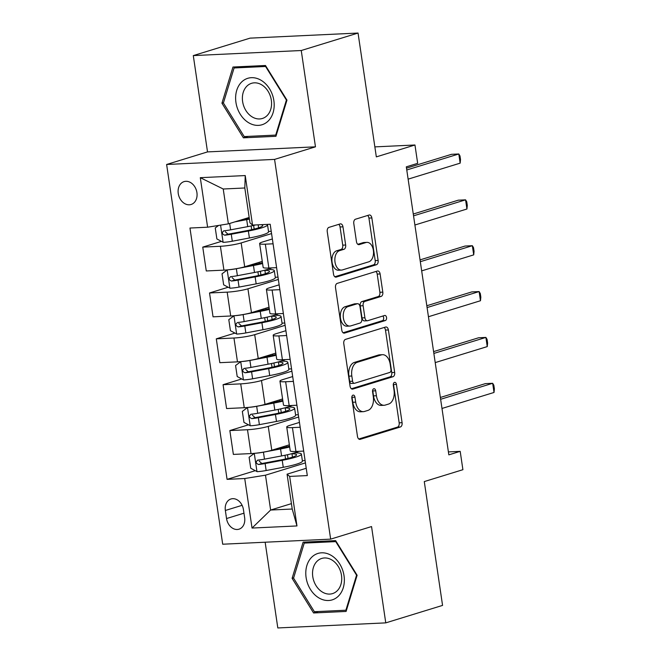 <?xml version="1.0" encoding="UTF-8"?>
<svg xmlns="http://www.w3.org/2000/svg" width="661" height="661" viewBox="0 0 661 661"><rect width="100%" height="100%" fill="white"/><g stroke="black" fill="none" stroke-linecap="round" stroke-linejoin="round"><path stroke-width="0.99" d="M353.015 395.138A2.57 1.603 87.3 0 0 351.834 398.137L357.477 436.4A3.669 2.289 87.3 0 0 359.881 439.383A3.669 2.289 87.3 0 0 360.245 439.317L400.384 426.973A3.669 2.289 87.3 0 0 402.086 422.685L396.435 384.421A2.57 1.603 87.3 0 0 394.749 382.339A2.57 1.603 87.3 0 0 394.501 382.38A2.57 1.603 87.3 0 0 393.312 385.38L394.039 390.337A11.741 7.321 87.3 0 1 388.61 404.053L385.264 405.077A11.741 7.321 87.3 0 1 384.115 405.284A11.741 7.321 87.3 0 1 376.423 395.749L375.696 390.8A2.57 1.603 87.3 0 0 374.01 388.718A2.57 1.603 87.3 0 0 373.762 388.759A2.57 1.603 87.3 0 0 372.573 391.758L373.3 396.707A11.741 7.321 87.3 0 1 367.863 410.431L364.525 411.456A11.741 7.321 87.3 0 1 363.368 411.663A11.741 7.321 87.3 0 1 355.684 402.128L354.949 397.178A2.57 1.603 87.3 0 0 353.271 395.088A2.57 1.603 87.3 0 0 353.015 395.138M178.247 193.491A11.956 9.229 -107.1 0 0 191.103 204.48A11.956 9.229 -107.1 0 0 196.92 192.607A11.956 9.229 -107.1 0 0 184.072 181.618A11.956 9.229 -107.1 0 0 178.247 193.491M342.968 226.83A3.669 2.289 87.3 0 0 340.572 223.856A3.669 2.289 87.3 0 0 340.208 223.914L328.947 227.376A3.669 2.289 87.3 0 0 327.245 231.664L333.524 274.158A3.669 2.289 87.3 0 0 335.928 277.141A3.669 2.289 87.3 0 0 336.284 277.075L376.431 264.731A3.669 2.289 87.3 0 0 378.125 260.442L371.854 217.948A3.669 2.289 87.3 0 0 369.449 214.974A3.669 2.289 87.3 0 0 369.086 215.032L355.486 219.221A3.669 2.289 87.3 0 0 353.784 223.509L356.469 241.695A3.669 2.289 87.3 0 0 358.873 244.669A3.669 2.289 87.3 0 0 359.237 244.611L365.979 242.529A9.816 6.123 87.3 0 1 366.938 242.364A9.816 6.123 87.3 0 1 373.465 251.106A9.816 6.123 87.3 0 1 368.821 261.797L342.398 269.928A9.816 6.123 87.3 0 1 341.44 270.093A9.816 6.123 87.3 0 1 334.912 261.359A9.816 6.123 87.3 0 1 339.556 250.659L343.96 249.304A3.669 2.289 87.3 0 0 345.653 245.016L342.968 226.83L340.051 226.971A3.669 2.289 87.3 0 0 338.738 224.368M265.152 542.218L277.81 627.95L385.768 622.869L442.564 605.402L424.279 481.58L462.907 469.698L460.196 451.356L448.836 454.851L406.308 166.836L417.669 163.341L414.959 144.999L374.861 146.882M301.251 50.517L193.293 55.598L207.521 151.906L315.471 146.825L301.251 50.517L358.047 33.05L376.332 156.88L414.959 144.999M315.471 146.825L274.571 159.4L330.649 539.136L222.699 544.218L166.622 164.482L274.571 159.4M385.768 622.869L371.548 526.561L330.649 539.136M345.488 339.382A3.669 2.289 87.3 0 0 343.786 343.67L350.066 386.164A3.669 2.289 87.3 0 0 352.462 389.139A3.669 2.289 87.3 0 0 352.825 389.081L392.965 376.737A3.669 2.289 87.3 0 0 394.667 372.449L388.387 329.955A3.669 2.289 87.3 0 0 385.991 326.972A3.669 2.289 87.3 0 0 385.627 327.038L345.488 339.382M341.795 330.161L335.515 287.667A3.669 2.289 87.3 0 1 337.217 283.379L377.357 271.035A3.669 2.289 87.3 0 1 377.72 270.969A3.669 2.289 87.3 0 1 380.116 273.951L382.802 292.137A3.669 2.289 87.3 0 1 381.108 296.425L364.831 301.433A3.669 2.289 87.3 0 0 363.129 305.721L364.913 317.784A3.669 2.289 87.3 0 0 367.309 320.759A3.669 2.289 87.3 0 0 367.673 320.701L384.619 315.487A2.57 1.603 87.3 0 1 384.876 315.446A2.57 1.603 87.3 0 1 386.578 317.726A2.57 1.603 87.3 0 1 385.363 320.527L344.555 333.078A3.669 2.289 87.3 0 1 344.199 333.144A3.669 2.289 87.3 0 1 341.795 330.161M193.293 55.598L250.098 38.131L358.047 33.05M244.636 517.695L243.438 509.623A11.584 8.94 -107.1 0 0 230.995 498.972A11.584 8.94 -107.1 0 0 225.351 510.474L226.541 518.546A11.584 8.94 -107.1 0 0 238.993 529.188A11.584 8.94 -107.1 0 0 244.636 517.695M291.427 503.641L270.63 510.036L292.22 509.02L287.072 474.168L289.658 476.416L307.307 475.581L270.192 224.261L252.543 225.087L249.965 222.848L244.818 187.988L223.228 189.005L228.375 223.864L249.164 217.469M289.658 476.416L296.971 525.941L252.039 528.056L244.727 478.523L265.482 475.185L305.432 462.898M255.286 470.682L227.07 479.357L244.727 478.523M227.07 479.357L189.963 228.037L207.612 227.202L200.3 177.677L245.231 175.562L252.543 225.087M207.521 151.906L166.622 164.482M460.196 451.356L448.406 451.909M265.482 475.185L270.63 510.036L252.039 528.056M221.427 241.372L202.753 247.115L220.402 246.28A14.947 1.851 -8.4 0 0 241.166 242.942L271.572 233.589M202.753 247.115L206.273 270.96L223.93 270.134A14.947 1.851 -8.4 0 0 244.686 266.788L262.268 261.384M228.194 287.238L209.529 292.972L227.177 292.145A14.947 1.851 -8.4 0 0 247.933 288.799L278.347 279.454M209.529 292.972L213.049 316.826L230.697 315.991A14.947 1.851 -8.4 0 0 251.461 312.653L269.044 307.241M234.969 333.094L216.296 338.837L233.953 338.011A14.947 1.851 -8.4 0 0 254.708 334.664L285.114 325.311M216.296 338.837L219.824 362.682L237.473 361.856A14.947 1.851 -8.4 0 0 258.228 358.51L275.811 353.106M241.736 378.96L223.071 384.702L240.72 383.867A14.947 1.851 -8.4 0 0 261.483 380.521L291.889 371.176M223.071 384.702L226.591 408.548L244.248 407.713A14.947 1.851 -8.4 0 0 265.003 404.375L282.586 398.963M248.511 424.816L229.846 430.559L247.495 429.733A14.947 1.851 -8.4 0 0 268.25 426.386L298.665 417.033M229.846 430.559L233.366 454.413L251.015 453.578A14.947 1.851 -8.4 0 0 271.778 450.232L289.361 444.828M306.233 468.277L287.072 474.168M299.458 422.412L289.84 425.37A14.947 1.851 -8.4 0 0 286.725 427.006A14.947 1.851 -8.4 0 0 292.426 427.617L300.168 427.254M292.683 376.555L283.073 379.513A14.947 1.851 -8.4 0 0 279.95 381.141A14.947 1.851 -8.4 0 0 285.651 381.752L293.401 381.389M285.916 330.69L276.298 333.648A14.947 1.851 -8.4 0 0 273.183 335.284A14.947 1.851 -8.4 0 0 278.884 335.895L286.626 335.532M279.14 284.833L269.531 287.783A14.947 1.851 -8.4 0 0 266.408 289.419A14.947 1.851 -8.4 0 0 272.109 290.03L279.851 289.667M272.365 238.968L262.756 241.926A14.947 1.851 -8.4 0 0 259.633 243.562A14.947 1.851 -8.4 0 0 265.334 244.173L273.084 243.802M305.093 460.593L302.366 460.725M286.725 427.006L290.245 450.852A14.947 1.851 -8.4 0 0 295.946 451.463L303.696 451.099M298.326 414.736L295.591 414.86M279.95 381.141L283.478 404.995A14.947 1.851 -8.4 0 0 289.179 405.606L296.921 405.243M273.183 335.284L276.703 359.13A14.947 1.851 -8.4 0 0 282.404 359.741L290.146 359.377M291.551 368.871L288.816 369.003M266.408 289.419L269.928 313.273A14.947 1.851 -8.4 0 0 275.629 313.876L283.379 313.512M284.775 323.014L282.049 323.138M259.633 243.562L263.161 267.408A14.947 1.851 -8.4 0 0 268.862 268.019L276.604 267.655M278.008 277.149L275.273 277.281M271.233 231.284L268.506 231.416M228.375 223.864L207.612 227.202M292.22 509.02L296.971 525.941M200.3 177.677L223.228 189.005M245.231 175.562L244.818 187.988M357.122 575.268L335.639 540.624L303.126 542.16L292.104 578.325L313.587 612.97L346.091 611.442L357.122 575.268M232.969 67.025L221.939 103.199L243.422 137.835L275.934 136.306L286.965 100.142L265.474 65.497L232.969 67.025M318.296 611.516L313.587 612.97M293.658 577.846L292.104 578.325M248.131 136.389L243.422 137.835M223.492 102.719L221.939 103.199M351.883 396.674A2.57 1.603 87.3 0 1 352.032 397.311L352.767 402.268A11.741 7.321 87.3 0 0 360.452 411.795L363.368 411.663M384.115 405.284L381.19 405.416A11.741 7.321 87.3 0 1 373.506 395.889L372.779 390.94A2.57 1.603 87.3 0 0 372.622 390.296M358.791 439.003L397.468 427.113A3.669 2.289 87.3 0 0 399.17 422.825L393.518 384.562A2.57 1.603 87.3 0 0 393.361 383.917M351.371 388.767L390.048 376.869A3.669 2.289 87.3 0 0 391.75 372.581L385.47 330.087A3.669 2.289 87.3 0 0 384.165 327.484M352.602 381.24A2.57 1.603 87.3 0 0 354.279 383.322A2.57 1.603 87.3 0 0 354.536 383.281L389.767 372.449A2.57 1.603 87.3 0 0 390.957 369.449L390.188 364.228A11.741 7.321 87.3 0 0 382.496 354.693A11.741 7.321 87.3 0 0 381.347 354.891L357.262 362.302A11.741 7.321 87.3 0 0 351.826 376.018L352.602 381.24L349.686 381.38A2.57 1.603 87.3 0 0 351.363 383.463L354.279 383.322M382.496 354.693L379.579 354.833A11.741 7.321 87.3 0 0 378.431 355.031L381.347 354.891M349.686 381.38L348.909 376.159A11.741 7.321 87.3 0 1 354.346 362.435L378.431 355.031M367.309 320.759L364.393 320.899A3.669 2.289 87.3 0 1 361.997 317.916L360.212 305.853A3.669 2.289 87.3 0 1 361.906 301.565L378.191 296.566A3.669 2.289 87.3 0 0 379.885 292.278L377.2 274.092A3.669 2.289 87.3 0 0 375.894 271.489M343.1 332.764L382.446 320.668A2.57 1.603 87.3 0 0 383.661 318.66A2.57 1.603 87.3 0 0 382.909 316.016M347.934 306.621A9.816 6.123 87.3 0 0 343.299 317.321A9.816 6.123 87.3 0 0 349.818 326.063A9.816 6.123 87.3 0 0 350.776 325.89L360.088 323.031A3.669 2.289 87.3 0 0 361.79 318.742L360.005 306.679A3.669 2.289 87.3 0 0 357.601 303.696A3.669 2.289 87.3 0 0 357.246 303.763L347.934 306.621L345.017 306.762A9.816 6.123 87.3 0 0 340.382 317.462A9.816 6.123 87.3 0 0 346.901 326.195L349.818 326.063M357.601 303.696L354.684 303.837A3.669 2.289 87.3 0 0 354.329 303.903L357.246 303.763M345.017 306.762L354.329 303.903M341.44 270.093L338.523 270.233A9.816 6.123 87.3 0 1 331.996 261.492A9.816 6.123 87.3 0 1 336.639 250.8L341.043 249.445A3.669 2.289 87.3 0 0 342.737 245.157L340.051 226.971M366.938 242.364L364.021 242.504A9.816 6.123 87.3 0 0 363.063 242.67L365.979 242.529M357.783 244.297L363.063 242.67M334.838 276.761L373.506 264.871A3.669 2.289 87.3 0 0 375.208 260.583L368.937 218.089A3.669 2.289 87.3 0 0 367.623 215.486M254.411 453.314L249.114 457.255L250.742 468.261L257.121 471.657A9.907 1.223 -8.4 0 0 266.152 470.525L283.263 467.302A28.588 3.536 -8.4 0 0 302.416 461.072L301.383 454.099A28.588 3.536 -8.4 0 0 295.839 452.851L294.781 452.818M254.997 453.281A9.907 1.223 -8.4 0 0 263.45 452.182L280.553 448.959A28.588 3.536 -8.4 0 0 289.675 446.976M274.001 449.554L279 448.612A23.73 2.933 -8.4 0 0 289.551 446.15M298.838 451.331A28.588 3.536 171.6 0 1 281.578 455.933L264.474 459.155A9.907 1.223 171.6 0 1 257.906 460.097C255.501 461.783 255.724 463.245 258.558 464.501A9.907 1.223 -8.4 0 0 265.127 463.551L282.23 460.329A28.588 3.536 -8.4 0 0 301.383 454.099M292.468 457.139L291.972 453.768A23.73 2.933 171.6 0 1 296.582 454.809A23.73 2.933 171.6 0 1 280.677 459.982L263.574 463.204A5.048 0.62 171.6 0 1 261.83 463.493L259.162 461.081M441.986 408.457L494.023 392.46L492.668 383.289L485.372 383.628L440.366 397.468M291.972 453.768L291.46 453.76M257.906 460.097L257.493 460.18M494.023 392.46L494.378 388.899L493.833 385.231L492.668 383.289L440.631 399.285M247.635 407.449L242.339 411.398L243.967 422.404L250.345 425.8A9.907 1.223 -8.4 0 0 259.385 424.659L276.488 421.437A28.588 3.536 -8.4 0 0 295.641 415.207L294.616 408.242A28.588 3.536 -8.4 0 0 289.064 406.986L288.014 406.961M248.222 407.416A9.907 1.223 -8.4 0 0 256.675 406.317L273.778 403.094A28.588 3.536 -8.4 0 0 282.9 401.12M267.234 403.689L272.225 402.747A23.73 2.933 -8.4 0 0 282.784 400.293M292.063 405.466A28.588 3.536 171.6 0 1 274.811 410.068L257.699 413.29A9.907 1.223 171.6 0 1 251.139 414.232C248.734 415.918 248.949 417.388 251.783 418.636A9.907 1.223 -8.4 0 0 258.352 417.694L275.455 414.472A28.588 3.536 -8.4 0 0 294.616 408.242M285.701 411.274L285.205 407.911A23.73 2.933 171.6 0 1 289.807 408.952A23.73 2.933 171.6 0 1 273.91 414.125L256.799 417.347A5.048 0.62 171.6 0 1 255.055 417.628L252.395 415.224M435.211 362.6L487.248 346.595L485.893 337.424L478.597 337.771L433.591 351.611M285.205 407.911L284.684 407.895M251.139 414.232L250.726 414.315M487.248 346.595L487.603 343.042L487.066 339.374L485.893 337.424L433.856 353.428M240.868 361.592L235.572 365.533L237.2 376.539L243.57 379.935A9.907 1.223 -8.4 0 0 252.609 378.803L269.713 375.58A28.588 3.536 -8.4 0 0 288.874 369.35L287.841 362.377A28.588 3.536 -8.4 0 0 282.297 361.121L281.239 361.096M241.455 361.559A9.907 1.223 -8.4 0 0 249.899 360.46L267.003 357.237A28.588 3.536 -8.4 0 0 276.133 355.254M260.459 357.824L265.458 356.882A23.73 2.933 -8.4 0 0 276.009 354.428M285.288 359.609A28.588 3.536 171.6 0 1 268.036 364.203L250.932 367.425A9.907 1.223 171.6 0 1 244.363 368.375C241.959 370.061 242.174 371.523 245.016 372.771A9.907 1.223 -8.4 0 0 251.585 371.829L268.688 368.607A28.588 3.536 -8.4 0 0 287.841 362.377M278.925 365.417L278.43 362.046A23.73 2.933 171.6 0 1 283.032 363.087A23.73 2.933 171.6 0 1 267.135 368.26L250.032 371.482A5.048 0.62 171.6 0 1 248.28 371.771L245.619 369.359M428.444 316.735L480.473 300.738L479.118 291.567L471.83 291.906L426.816 305.746M278.43 362.046L277.917 362.038M244.363 368.375L243.95 368.45M480.473 300.738L480.836 297.177L480.291 293.509L479.118 291.567L427.089 307.563M234.093 315.727L228.797 319.668L230.425 330.682L236.803 334.069A9.907 1.223 -8.4 0 0 245.834 332.937L262.946 329.715A28.588 3.536 -8.4 0 0 282.098 323.485L281.065 316.52A28.588 3.536 -8.4 0 0 275.521 315.264L274.464 315.239M234.68 315.694A9.907 1.223 -8.4 0 0 243.132 314.595L260.236 311.372A28.588 3.536 -8.4 0 0 269.358 309.398M253.684 311.967L258.682 311.025A23.73 2.933 -8.4 0 0 269.234 308.571M278.521 313.744A28.588 3.536 171.6 0 1 261.26 318.346L244.157 321.568A9.907 1.223 171.6 0 1 237.588 322.51C235.184 324.196 235.407 325.666 238.241 326.914A9.907 1.223 -8.4 0 0 244.81 325.972L261.913 322.75A28.588 3.536 -8.4 0 0 281.065 316.52M272.15 319.552L271.654 316.181A23.73 2.933 171.6 0 1 276.265 317.222A23.73 2.933 171.6 0 1 260.36 322.394L243.256 325.617A5.048 0.62 171.6 0 1 241.513 325.906L238.852 323.502M421.668 270.878L473.706 254.873L472.351 245.702L465.055 246.049L420.049 259.889M271.654 316.181L271.142 316.173M473.706 254.873L474.061 251.32L473.524 247.652L472.351 245.702L420.313 261.698M227.318 269.87L222.03 273.811L223.649 284.817L230.028 288.213A9.907 1.223 -8.4 0 0 239.067 287.081L256.171 283.858A28.588 3.536 -8.4 0 0 275.323 277.628L274.298 270.655A28.588 3.536 -8.4 0 0 268.746 269.399L267.697 269.374M227.905 269.828A9.907 1.223 -8.4 0 0 236.357 268.73L253.46 265.507A28.588 3.536 -8.4 0 0 262.582 263.532M246.917 266.102L251.907 265.16A23.73 2.933 -8.4 0 0 262.467 262.706M271.745 267.879A28.588 3.536 171.6 0 1 254.493 272.481L237.39 275.703A9.907 1.223 171.6 0 1 230.821 276.645C228.417 278.331 228.632 279.801 231.466 281.049A9.907 1.223 -8.4 0 0 238.034 280.107L255.138 276.885A28.588 3.536 -8.4 0 0 274.298 270.655M265.383 273.687L264.887 270.324A23.73 2.933 171.6 0 1 269.49 271.365A23.73 2.933 171.6 0 1 253.593 276.538L236.481 279.76A5.048 0.62 171.6 0 1 234.738 280.049L232.077 277.637M414.893 225.013L466.93 209.016L465.575 199.837L458.28 200.184L413.274 214.024M264.887 270.324L264.367 270.308M230.821 276.645L230.408 276.728M466.93 209.016L467.286 205.455L466.749 201.787L465.575 199.837L413.546 215.841M312.537 556.455A24.292 18.748 -107.1 0 0 310.406 589.356A24.292 18.748 -107.1 0 0 337.597 596.866A24.292 18.748 -107.1 0 0 339.729 563.957A24.292 18.748 -107.1 0 0 312.537 556.455M317.652 560.718A18.392 14.195 -107.1 0 0 314.636 583.01A18.392 14.195 -107.1 0 0 332.541 593.603A18.392 14.195 -107.1 0 0 336.623 591.322A18.392 14.195 -107.1 0 0 339.638 569.038A18.392 14.195 -107.1 0 0 321.733 558.438A18.392 14.195 -107.1 0 0 317.652 560.718M356.568 575.177L345.885 610.219L314.38 611.706L293.567 578.135L304.25 543.094L335.747 541.615L356.568 575.177L356.981 575.045M346.529 610.02L345.885 610.219M308.051 541.929L304.25 543.094M336.168 541.483L335.747 541.615M273.869 100.637A24.292 18.748 -107.1 0 0 251.387 77.684A24.292 18.748 -107.1 0 0 235.944 102.422A24.292 18.748 -107.1 0 0 258.426 125.375A24.292 18.748 -107.1 0 0 273.869 100.637M271.332 100.216A18.392 14.195 -107.1 0 0 251.568 83.311A18.392 14.195 -107.1 0 0 242.62 101.571A18.392 14.195 -107.1 0 0 262.384 118.476A18.392 14.195 -107.1 0 0 271.332 100.216M244.223 136.571L223.401 103.009L234.093 67.967L265.59 66.48L286.403 100.051L275.72 135.092L244.223 136.571M237.894 66.794L234.093 67.967M266.011 66.356L265.59 66.48M286.824 99.918L286.403 100.051M276.364 134.894L275.72 135.092M218.634 225.426L215.255 227.946L216.882 238.952L223.261 242.347A9.907 1.223 -8.4 0 0 232.292 241.215L249.395 237.993A28.588 3.536 -8.4 0 0 268.556 231.763L267.523 224.79A28.588 3.536 -8.4 0 0 267.251 224.401M234.754 221.898L246.685 219.65A28.588 3.536 -8.4 0 0 249.412 219.113M240.141 220.245L245.14 219.303A23.73 2.933 -8.4 0 0 249.313 218.452M255.609 224.947A28.588 3.536 171.6 0 1 247.718 226.624L230.615 229.846A9.907 1.223 171.6 0 1 224.046 230.788C221.642 232.474 221.856 233.936 224.699 235.192A9.907 1.223 -8.4 0 0 231.267 234.242L248.371 231.02A28.588 3.536 -8.4 0 0 267.523 224.79M261.004 224.69A23.73 2.933 171.6 0 1 262.714 225.5A23.73 2.933 171.6 0 1 246.817 230.672L229.714 233.895A5.048 0.62 171.6 0 1 227.962 234.184L225.302 231.771M408.126 179.148L460.155 163.151L458.8 153.98L451.513 154.319L406.498 168.158M224.046 230.788L223.633 230.871M460.155 163.151L460.519 159.59L459.973 155.922L458.8 153.98L406.771 169.976M241.166 242.942L244.686 266.788M247.933 288.799L251.461 312.653M254.708 334.664L258.228 358.51M261.483 380.521L265.003 404.375M268.25 426.386L271.778 450.232M292.426 427.617L295.946 451.463M247.495 429.733L251.015 453.578M240.72 383.867L244.248 407.713M285.651 381.752L289.179 405.606M233.953 338.011L237.473 361.856M278.884 335.895L282.404 359.741M227.177 292.145L230.697 315.991M272.109 290.03L275.629 313.876M220.402 246.28L223.93 270.134M265.334 244.173L268.862 268.019M243.967 513.184L226.541 518.546M242.116 505.318L225.351 510.474M352.767 402.268L355.684 402.128M372.779 390.94L375.696 390.8M373.506 395.889L376.423 395.749M393.518 384.562L396.435 384.421M399.17 422.825L402.086 422.685M397.468 427.113L400.384 426.973M359.518 439.35L360.245 439.317M352.032 397.311L354.949 397.178M385.47 330.087L388.387 329.955M391.75 372.581L394.667 372.449M390.048 376.869L392.965 376.737M352.098 389.114L352.825 389.081M354.346 362.435L357.262 362.302M348.909 376.159L351.826 376.018M377.2 274.092L380.116 273.951M379.885 292.278L382.802 292.137M378.191 296.566L381.108 296.425M361.906 301.565L364.831 301.433M360.212 305.853L363.129 305.721M361.997 317.916L364.913 317.784M382.446 320.668L385.363 320.527M343.827 333.111L344.555 333.078M342.737 245.157L345.653 245.016M341.043 249.445L343.96 249.304M336.639 250.8L339.556 250.659M358.51 244.644L359.237 244.611M368.937 218.089L371.854 217.948M375.208 260.583L378.125 260.442M373.506 264.871L376.431 264.731M335.565 277.108L336.284 277.075M254.278 453.413L256.955 471.574M282.23 460.329L283.263 467.302M288.022 458.395L287.485 454.718M286.345 447.026L286.163 445.811M280.553 448.959L281.578 455.933M265.127 463.551L266.152 470.525M263.45 452.182L264.474 459.155M261.83 463.493L258.558 464.501M247.503 407.548L250.189 425.709M275.455 414.472L276.488 421.437M281.255 412.538L280.71 408.853M279.57 401.161L279.396 399.946M273.778 403.094L274.811 410.068M258.352 417.694L259.385 424.659M256.675 406.317L257.699 413.29M255.055 417.628L251.783 418.636M240.728 361.691L243.413 379.852M268.688 368.607L269.713 375.58M274.48 366.673L273.935 362.996M272.803 355.304L272.621 354.089M267.003 357.237L268.036 364.203M251.585 371.829L252.609 378.803M249.899 360.46L250.932 367.425M248.28 371.771L245.016 372.771M233.961 315.826L236.638 333.987M261.913 322.75L262.946 329.715M267.705 320.808L267.168 317.131M266.028 309.439L265.854 308.224M260.236 311.372L261.26 318.346M244.81 325.972L245.834 332.937M243.132 314.595L244.157 321.568M241.513 325.906L238.241 326.914M227.186 269.969L229.871 288.13M255.138 276.885L256.171 283.858M260.938 274.951L260.393 271.266M259.261 263.574L259.079 262.359M253.46 265.507L254.493 272.481M238.034 280.107L239.067 287.081M236.357 268.73L237.39 275.703M234.738 280.049L231.466 281.049M220.567 225.12L223.096 242.265M248.371 231.02L249.395 237.993M258.608 227.83L258.17 224.823M254.163 229.086L253.617 225.409M246.685 219.65L247.718 226.624M231.267 234.242L232.292 241.215M229.673 223.459L230.615 229.846M227.962 234.184L224.699 235.192M284.998 455.255L285.552 458.982M283.718 446.563L283.875 447.604M278.231 409.39L278.777 413.117M276.951 400.698L277.099 401.748M271.456 363.525L272.01 367.26M270.175 354.841L270.332 355.882M264.689 317.668L265.235 321.395M263.4 308.976L263.557 310.026M257.914 271.803L258.468 275.538M256.633 263.119L256.782 264.16M251.139 225.946L251.692 229.673"/></g></svg>
